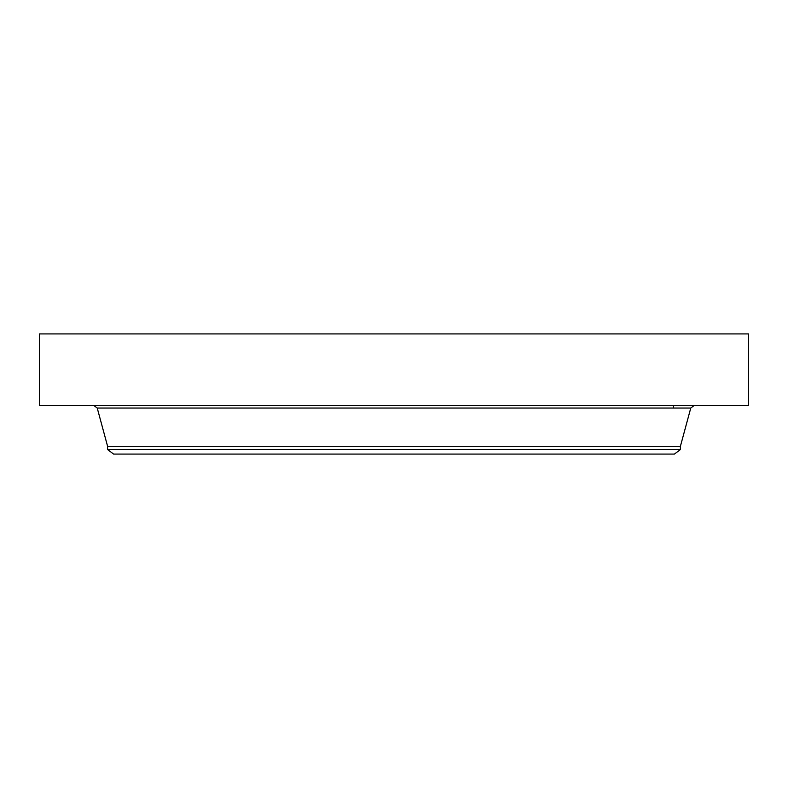 <?xml version="1.0" encoding="UTF-8"?>
<svg xmlns="http://www.w3.org/2000/svg" width="788" height="788" viewBox="0 0 788 788"><rect width="100%" height="100%" fill="white"/><g stroke="black" fill="none" stroke-linecap="round" stroke-linejoin="round"><path stroke-width="1.18" d="M39.4 333.925L748.6 333.925L748.6 405.524L39.4 405.524L39.4 333.925M680.408 449.495L107.592 449.495L113.561 454.075L674.439 454.075L680.408 449.495L680.408 446.274L690.771 408.046L694.061 405.524M107.592 449.495L107.592 446.274L680.408 446.274M107.592 446.274L97.229 408.046L690.771 408.046M97.229 408.046L93.939 405.524M673.592 405.524L673.592 408.046"/></g></svg>
